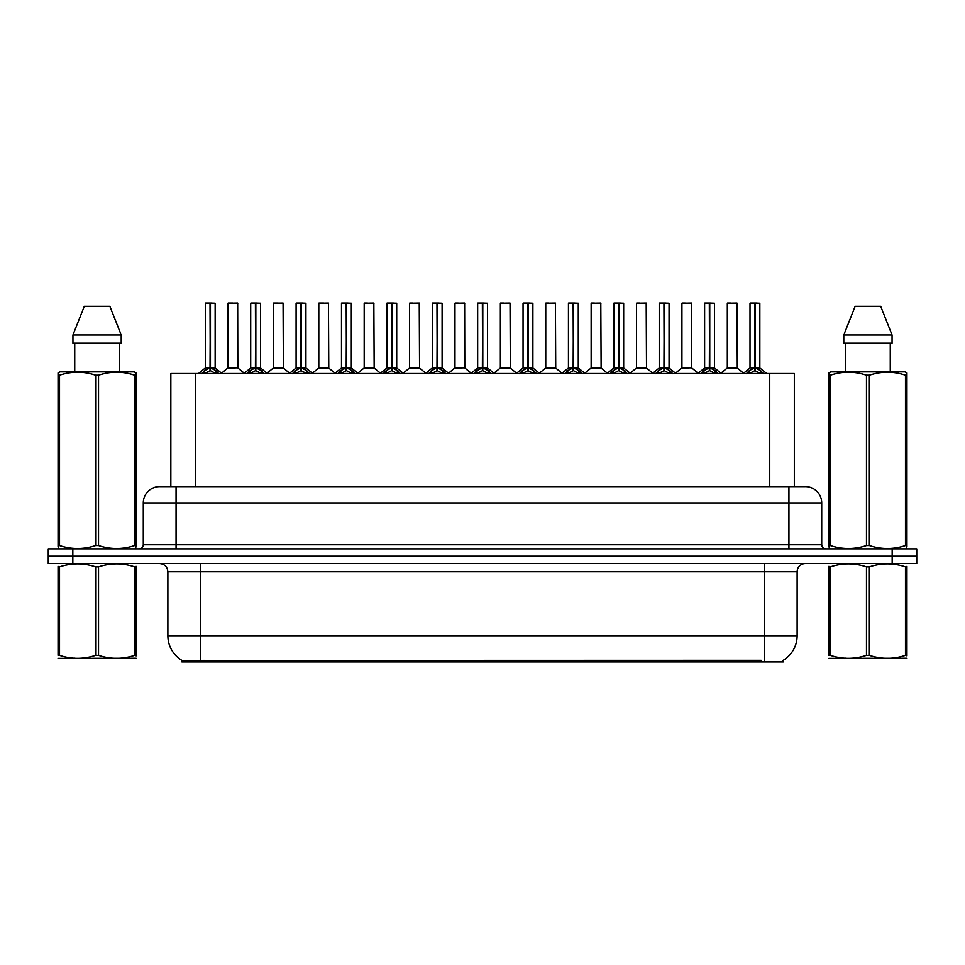 <?xml version="1.0" encoding="UTF-8"?>
<svg xmlns="http://www.w3.org/2000/svg" width="965" height="965" viewBox="0 0 965 965"><rect width="100%" height="100%" fill="white"/><g stroke="black" fill="none" stroke-linecap="round" stroke-linejoin="round"><path stroke-width="1.45" d="M165.425 486.601L170.841 486.601L170.841 373.527L794.328 373.527L794.328 486.601M783.278 660.265L783.278 661.93L181.878 661.93L181.878 660.362M167.874 635.718L200.648 635.718L200.648 571.811L167.874 571.811L167.874 635.718A28.673 28.673 0 0 0 182.047 660.458C184.17 661.278 190.37 661.278 200.648 660.458L761.071 660.313M782.953 660.458A28.673 28.673 0 0 0 797.126 635.718L797.126 571.811A8.19 8.19 0 0 1 805.317 563.62M72.833 548.868L916.75 548.868L916.75 556.238L48.25 556.238L48.25 563.62L72.833 563.62L72.833 556.238L48.25 556.238L48.25 548.868L72.833 548.868L72.833 556.238L916.75 556.238L916.75 563.62L72.833 563.62M821.71 502.982L143.29 502.982A16.381 16.381 0 0 1 159.683 486.601L805.317 486.601A16.381 16.381 0 0 1 821.71 502.982L821.71 544.767C821.927 547.239 823.29 548.603 825.799 548.868M143.29 502.982L143.29 544.767A4.101 4.101 0 0 1 139.201 548.868M201.673 373.72L204.652 370.572L210.02 367.858L210.02 370.717L210.31 303.07L215.147 303.227L215.147 367.798L210.442 367.858L215.822 370.572L218.802 373.72M205.316 303.227L210.02 303.07L205.316 303.227L205.316 367.798L210.02 367.858M210.02 303.07L205.485 303.07M215.147 303.227L210.442 303.07M210.165 303.07L210.165 367.798L215.304 368.111L210.985 368.111M210.02 303.227L210.237 367.798M208.597 303.07L211.878 303.07M210.442 367.858L210.442 370.717L210.31 367.798M210.442 367.798L210.442 303.227M215.822 373.552L210.442 370.717M210.02 370.717L204.652 373.552M237.836 367.798L237.679 303.07L228.017 303.227L228.017 367.798L237.848 367.798L232.71 367.798M232.855 303.07L228.174 303.07M234.169 367.798L228.017 367.798L221.576 373.202M247.064 373.72L250.044 370.572L255.411 367.858L255.411 370.717L255.701 303.07L260.538 303.227L260.538 367.798L255.834 367.858L261.213 370.572L264.193 373.72M250.707 303.227L255.423 303.07L250.707 303.227L250.707 367.798L255.411 367.858M255.423 303.07L250.876 303.07M260.538 303.227L255.834 303.07M255.556 303.07L255.556 367.798L260.695 368.111L256.376 368.111M255.411 303.227L255.629 367.798M253.988 303.07L257.269 303.07M255.834 367.858L255.834 370.717L255.701 367.798M255.834 367.798L255.834 303.227M261.213 373.552L255.834 370.717M255.411 370.717L250.044 373.552M292.455 373.72L295.435 370.572L300.803 367.858L300.803 370.717L301.092 303.07L305.929 303.227L305.929 367.798L301.225 367.798L301.237 370.717L301.092 367.798L305.929 367.798L301.768 368.111L306.605 370.572L309.584 373.72M296.098 303.227L300.815 303.07L296.098 303.227L296.098 367.798L300.803 367.858M300.815 303.07L296.267 303.07M305.929 303.227L301.225 303.07M300.947 303.07L301.092 367.798M300.803 303.227L301.02 367.798M299.379 303.07L302.66 303.07M301.225 367.798L301.225 303.227M306.605 373.552L301.237 370.717M300.803 370.717L295.435 373.552M337.846 373.72L340.826 370.572L346.194 367.858L346.194 370.717L346.483 303.07L351.32 303.227L351.32 367.798L346.628 367.858L351.996 370.572L354.975 373.72M341.489 303.227L346.206 303.07L341.489 303.227L341.489 367.798L346.194 367.858M346.206 303.07L341.658 303.07M351.32 303.227L346.616 303.07M346.339 303.07L346.339 367.798L351.477 368.111L347.159 368.111M346.194 303.227L346.411 367.798M344.77 303.07L348.051 303.07M346.628 367.858L346.628 370.717L346.483 367.798M346.616 367.798L346.628 303.227M351.996 373.552L346.628 370.717M346.194 370.717L340.826 373.552M383.238 373.72L386.217 370.572L391.585 367.858L391.585 370.717L391.874 303.07L396.712 303.227L396.712 367.798L392.019 367.858L397.387 370.572L400.366 373.72M386.881 303.227L391.597 303.07L386.881 303.227L386.881 367.798L391.585 367.858M391.597 303.07L387.049 303.07M396.712 303.227L392.007 303.07M391.73 303.07L391.73 367.798L396.868 368.111L392.55 368.111M391.585 303.227L391.802 367.798M390.162 303.07L393.443 303.07M392.019 367.858L392.019 370.717L391.874 367.798M392.019 367.798L392.019 303.227M397.387 373.552L392.019 370.717M391.585 370.717L386.217 373.552M279.56 367.798L273.252 368.111L283.384 368.111L283.071 303.07L273.409 303.227L273.409 367.798L283.24 367.798L278.101 367.798M278.246 303.07L273.565 303.07M324.952 367.798L318.643 368.111L328.776 368.111L328.462 303.07L318.8 303.227L318.8 367.798L328.631 367.798L323.492 367.798M323.637 303.07L318.957 303.07M370.343 367.798L364.034 368.111L374.167 368.111L373.853 303.07L364.191 303.227L364.191 367.798L374.022 367.798L368.883 367.798M367.46 303.07L364.348 303.07M136.101 658.226L58.057 658.359M136.101 655.886L136.101 655.344C136.101 659.312 136.101 659.312 136.101 655.344L134.654 655.344L134.654 566.925C122.664 562.957 110.625 562.957 98.527 566.925L95.632 566.925C83.641 562.957 71.603 562.957 59.516 566.925L58.057 566.925C58.057 562.957 58.057 562.957 58.057 566.925L58.057 566.395M98.527 566.925L98.527 655.344C110.529 659.312 122.567 659.312 134.654 655.344M98.527 655.344L95.632 655.344L95.632 566.925M136.101 566.395L136.101 566.925C136.101 562.957 136.101 562.957 136.101 566.925L134.654 566.925M136.101 566.925L136.101 655.344M59.516 566.925L59.516 655.344L58.057 655.344L58.057 566.925M59.516 655.344C71.507 659.312 83.545 659.312 95.632 655.344M58.057 655.344C58.057 659.312 58.057 659.312 58.057 655.344M906.943 658.226L828.899 658.359M906.943 655.886L906.943 655.344C906.943 659.312 906.943 659.312 906.943 655.344L905.484 655.344L905.484 566.925C893.494 562.957 881.455 562.957 869.369 566.925L866.474 566.925C854.471 562.957 842.433 562.957 830.346 566.925L828.899 566.925C828.899 562.957 828.899 562.957 828.899 566.925L828.899 566.395M869.369 566.925L869.369 655.344C881.359 659.312 893.397 659.312 905.484 655.344M869.369 655.344L866.474 655.344L866.474 566.925M906.943 566.395L906.943 566.925C906.943 562.957 906.943 562.957 906.943 566.925L905.484 566.925M906.943 566.925L906.943 655.344M830.346 566.925L830.346 655.344L828.899 655.344L828.899 566.925M830.346 655.344C842.336 659.312 854.375 659.312 866.474 655.344M828.899 655.344C828.899 659.312 828.899 659.312 828.899 655.344M135.595 548.868L136.101 545.551L134.654 545.551L134.654 375.204C122.664 371.236 110.625 371.236 98.527 375.204L95.632 375.204C83.641 371.236 71.603 371.236 59.516 375.204L58.057 375.204L58.057 372.948L59.963 371.887L58.057 372.948L58.057 546.588M98.527 375.204L98.527 545.551C110.529 549.519 122.567 549.519 134.654 545.551M98.527 545.551L95.632 545.551L95.632 375.204M59.516 375.204L59.516 545.551C71.507 549.519 83.545 549.519 95.632 545.551M59.516 545.551L58.057 545.551L58.576 548.868M136.101 384.179L136.101 372.948L134.207 371.887L136.101 372.948L136.101 375.204L134.654 375.204M134.207 371.887L59.963 371.887M74.739 343.214L74.739 371.887M119.431 371.887L119.431 343.214L119.431 371.887M109.877 306.339L121.216 335.024L121.216 343.214L72.942 343.214L72.942 335.024L84.293 306.339L72.942 335.024L121.216 335.024L109.877 306.339L84.293 306.339M136.101 546.588L136.101 375.204M906.425 548.868L906.943 545.551L905.484 545.551L905.484 375.204C893.494 371.236 881.455 371.236 869.369 375.204L866.474 375.204C854.471 371.236 842.433 371.236 830.346 375.204L828.899 375.204L828.899 372.948L830.793 371.887L828.899 372.948L828.899 546.588M869.369 375.204L869.369 545.551C881.359 549.519 893.397 549.519 905.484 545.551M869.369 545.551L866.474 545.551L866.474 375.204M830.346 375.204L830.346 545.551C842.336 549.519 854.375 549.519 866.474 545.551M830.346 545.551L828.899 545.551L829.405 548.868M906.943 384.179L906.943 372.948L905.037 371.887L906.943 372.948L906.943 375.204L905.484 375.204M905.037 371.887L830.793 371.887M845.569 343.214L845.569 371.887M890.261 371.887L890.261 343.214M880.707 306.339L892.058 335.024L892.058 343.214L843.784 343.214L843.784 335.024L855.123 306.339L843.784 335.024L892.058 335.024L880.707 306.339L855.123 306.339M906.943 546.588L906.943 375.204M428.629 373.72L431.608 370.572L436.976 367.858L436.976 370.717L437.266 303.07L442.103 303.227L442.103 367.798L437.41 367.858L442.778 370.572L445.758 373.72M432.272 303.227L436.988 303.07L432.272 303.227L432.272 367.798L436.976 367.858M436.988 303.07L432.441 303.07M442.103 303.227L437.398 303.07M437.121 303.07L437.121 367.798L442.26 368.111L437.941 368.111M436.976 303.227L437.193 367.798M435.553 303.07L438.834 303.07M437.41 367.858L437.41 370.717L437.266 367.798M437.41 367.798L437.41 303.227M442.778 373.552L437.41 370.717M436.976 370.717L431.608 373.552M474.02 373.72L477 370.572L482.367 367.858L482.367 370.717L482.657 303.07L487.494 303.227L487.494 367.798L482.802 367.858L488.169 370.572L491.149 373.72M477.663 303.227L482.379 303.07L477.663 303.227L477.663 367.798L482.367 367.858M482.379 303.07L477.832 303.07M487.494 303.227L482.79 303.07M482.512 303.07L482.512 367.798L487.651 368.111L483.332 368.111M482.367 303.227L482.584 367.798M480.944 303.07L484.225 303.07M482.802 367.858L482.802 370.717L482.657 367.798M482.802 367.798L482.802 303.227M488.169 373.552L482.802 370.717M482.367 370.717L477 373.552M519.411 373.72L522.391 370.572L527.759 367.858L527.759 370.717L528.048 303.07L532.885 303.227L532.885 367.798L528.193 367.858L533.561 370.572L536.54 373.72M523.054 303.227L527.771 303.07L523.054 303.227L523.054 367.798L527.759 367.858M527.771 303.07L523.223 303.07M532.885 303.227L528.181 303.07M527.903 303.07L527.903 367.798L533.042 368.111L528.724 368.111M527.759 303.227L527.976 367.798M526.335 303.07L529.616 303.07M528.193 367.858L528.193 370.717L528.048 367.798M528.193 367.798L528.193 303.227M533.561 373.552L528.193 370.717M527.759 370.717L522.391 373.552M415.734 367.798L409.425 368.111L419.558 368.111L419.244 303.07L409.582 303.227L409.582 367.798L419.413 367.798L414.287 367.798M412.851 303.07L409.739 303.07M464.792 367.798L464.635 303.07L454.973 303.227L454.973 367.798L464.804 367.798L459.678 367.798M458.242 303.07L455.13 303.07M461.125 367.798L454.973 367.798L448.544 373.202M506.516 367.798L500.208 368.111L510.34 368.111L510.027 303.07L500.365 303.227L500.365 367.798L510.195 367.798L505.069 367.798M503.633 303.07L500.521 303.07M564.802 373.72L567.782 370.572L573.15 367.858L573.15 370.717L573.439 303.07L578.276 303.227L578.276 367.798L573.584 367.858L578.952 370.572L581.931 373.72M568.445 303.227L573.162 303.07L568.445 303.227L568.445 367.798L573.15 367.858M573.162 303.07L568.614 303.07M578.276 303.227L573.572 303.07M573.294 303.07L573.294 367.798L578.433 368.111L574.115 368.111M573.15 303.227L573.367 367.798M571.726 303.07L575.007 303.07M573.584 367.858L573.584 370.717L573.439 367.798M573.584 367.798L573.584 303.227M578.952 373.552L573.584 370.717M573.15 370.717L567.782 373.552M610.194 373.72L613.173 370.572L618.541 367.858L618.541 370.717L618.83 303.07L623.667 303.227L623.667 367.798L618.975 367.858L624.343 370.572L627.322 373.72M613.837 303.227L618.553 303.07L613.837 303.227L613.837 367.798L618.541 367.858M618.553 303.07L614.005 303.07M623.667 303.227L618.963 303.07M618.686 303.07L618.686 367.798L623.824 368.111L619.506 368.111M618.541 303.227L618.758 367.798M617.118 303.07L620.399 303.07M618.975 367.858L618.975 370.717L618.83 367.798M618.975 367.798L618.975 303.227M624.343 373.552L618.975 370.717M618.541 370.717L613.173 373.552M655.585 373.72L658.564 370.572L663.932 367.858L663.932 370.717L664.222 303.07L669.059 303.227L669.059 367.798L664.366 367.858L669.734 370.572L672.714 373.72M659.228 303.227L663.944 303.07L659.228 303.227L659.228 367.798L663.932 367.858M663.944 303.07L659.397 303.07M669.059 303.227L664.354 303.07M664.077 303.07L664.077 367.798L669.215 368.111L664.897 368.111M663.932 303.227L664.149 367.798M662.509 303.07L665.79 303.07M664.366 367.858L664.366 370.717L664.222 367.798M664.366 367.798L664.366 303.227M669.734 373.552L664.366 370.717M663.932 370.717L658.564 373.552M700.976 373.72L703.955 370.572L709.323 367.858L709.323 370.717L709.613 303.07L714.45 303.227L714.45 367.798L709.758 367.858L715.125 370.572L718.105 373.72M704.619 303.227L709.335 303.07L704.619 303.227L704.619 367.798L709.323 367.858M709.335 303.07L704.788 303.07M714.45 303.227L709.745 303.07M709.468 303.07L709.468 367.798L714.607 368.111L710.288 368.111M709.323 303.227L709.54 367.798M707.9 303.07L711.181 303.07M709.758 367.858L709.758 370.717L709.613 367.798M709.758 367.798L709.758 303.227M715.125 373.552L709.758 370.717M709.323 370.717L703.955 373.552M746.367 373.72L749.347 370.572L754.714 367.858L754.714 370.717L755.004 303.07L759.841 303.227L759.841 367.798L755.149 367.858L760.517 370.572L763.496 373.72M750.01 303.227L754.726 303.07L750.01 303.227L750.01 367.798L754.714 367.858M754.726 303.07L750.179 303.07M759.841 303.227L755.137 303.07M754.859 303.07L754.859 367.798L759.998 368.111L755.679 368.111M754.714 303.227L754.932 367.798M753.291 303.07L756.572 303.07M755.149 367.858L755.149 370.717L755.004 367.798M755.149 367.798L755.149 303.227M760.517 373.552L755.149 370.717M754.714 370.717L749.347 373.552M551.908 367.798L545.599 368.111L555.731 368.111L555.418 303.07L545.756 303.227L545.756 367.798L555.587 367.798L550.46 367.798M549.025 303.07L545.913 303.07M597.299 367.798L590.99 368.111L601.123 368.111L600.809 303.07L591.147 303.227L591.147 367.798L600.978 367.798L595.851 367.798M594.416 303.07L591.304 303.07M642.69 367.798L636.381 368.111L646.514 368.111L646.2 303.07L636.538 303.227L636.538 367.798L646.369 367.798L641.243 367.798M639.819 303.07L636.695 303.07M691.748 367.798L691.591 303.07L681.929 303.227L681.929 367.798L691.76 367.798L686.634 367.798M685.21 303.07L682.086 303.07M688.081 367.798L681.929 367.798L675.5 373.202M733.472 367.798L727.164 368.111L737.296 368.111L736.983 303.07L727.321 303.227L727.321 367.798L737.151 367.798L732.025 367.798M730.601 303.07L727.477 303.07M761.156 661.93L761.156 660.313M204.001 661.93L204.001 660.313M195.412 486.601L195.412 373.527M769.744 486.601L769.744 373.527M764.352 563.62L764.352 571.811L200.648 571.811L200.648 563.62M797.126 571.811L764.352 571.811L764.352 635.718L797.126 635.718M764.352 660.458L764.352 635.718L200.648 635.718L200.648 660.458M892.167 563.62L892.167 548.868M176.064 548.868L176.064 486.601M143.29 544.767L821.71 544.767M788.936 486.601L788.936 548.868M209.477 368.111L205.316 367.798L210.02 367.798M203.784 371.32L203.784 373.527M204.652 370.572L204.652 373.527M215.822 370.572L215.822 373.527M216.679 371.32L216.679 373.527M237.848 367.798L227.861 368.111M237.848 303.227L228.017 303.227M254.869 368.111L250.707 367.798L255.411 367.798M249.175 371.32L249.175 373.527M250.044 370.572L250.044 373.527M261.213 370.572L261.213 373.527M262.07 371.32L262.07 373.527M300.26 368.111L296.098 367.798L300.803 367.798M294.566 371.32L294.566 373.527M295.435 370.572L295.435 373.527M306.605 370.572L306.605 373.527M307.461 371.32L307.461 373.527M345.651 368.111L341.489 367.798L346.194 367.798M339.957 371.32L339.957 373.527M340.826 370.572L340.826 373.527M351.996 370.572L351.996 373.527M352.852 371.32L352.852 373.527M391.042 368.111L386.881 367.798L391.585 367.798M385.349 371.32L385.349 373.527M386.217 370.572L386.217 373.527M397.387 370.572L397.387 373.527M398.243 371.32L398.243 373.527M283.24 303.227L273.409 303.227M328.631 303.227L318.8 303.227M374.022 303.227L364.191 303.227M436.433 368.111L432.272 367.798L436.976 367.798M430.74 371.32L430.74 373.527M431.608 370.572L431.608 373.527M442.778 370.572L442.778 373.527M443.635 371.32L443.635 373.527M481.825 368.111L477.663 367.798L482.367 367.798M476.131 371.32L476.131 373.527M477 370.572L477 373.527M488.169 370.572L488.169 373.527M489.026 371.32L489.026 373.527M527.216 368.111L523.054 367.798L527.759 367.798M521.534 371.32L521.534 373.527M522.391 370.572L522.391 373.527M533.561 370.572L533.561 373.527M534.417 371.32L534.417 373.527M419.413 303.227L409.582 303.227M464.804 367.798L454.817 368.111M464.804 303.227L454.973 303.227M510.195 303.227L500.365 303.227M572.607 368.111L568.445 367.798L573.15 367.798M566.925 371.32L566.925 373.527M567.782 370.572L567.782 373.527M578.952 370.572L578.952 373.527M579.808 371.32L579.808 373.527M617.998 368.111L613.837 367.798L618.541 367.798M612.317 371.32L612.317 373.527M613.173 370.572L613.173 373.527M624.343 370.572L624.343 373.527M625.199 371.32L625.199 373.527M663.389 368.111L659.24 367.798L663.932 367.798M657.708 371.32L657.708 373.527M658.564 370.572L658.564 373.527M669.734 370.572L669.734 373.527M670.591 371.32L670.591 373.527M708.78 368.111L704.631 367.798L709.323 367.798M703.099 371.32L703.099 373.527M703.955 370.572L703.955 373.527M715.125 370.572L715.125 373.527M715.982 371.32L715.982 373.527M754.172 368.111L750.022 367.798L754.714 367.798M748.49 371.32L748.49 373.527M749.347 370.572L749.347 373.527M760.517 370.572L760.517 373.527M761.373 371.32L761.373 373.527M555.587 303.227L545.756 303.227M600.978 303.227L591.147 303.227M646.369 303.227L636.538 303.227M691.76 367.798L681.773 368.111M691.76 303.227L681.929 303.227M737.151 303.227L727.321 303.227M167.874 571.811C167.391 566.829 164.653 564.103 159.683 563.62M205.171 368.111L198.488 373.527M215.304 368.111L221.986 373.527M237.993 368.111L244.278 373.202M250.562 368.111L243.88 373.527M260.695 368.111L267.377 373.527M295.953 368.111L289.271 373.527M306.086 368.111L312.769 373.527M341.345 368.111L334.662 373.527M351.477 368.111L358.16 373.527M386.736 368.111L380.053 373.527M396.868 368.111L403.551 373.527M273.252 368.111L266.967 373.202M283.384 368.111L289.669 373.202M318.643 368.111L312.358 373.202M328.776 368.111L335.06 373.202M364.034 368.111L357.75 373.202M374.167 368.111L380.451 373.202M74.896 658.13L73.979 658.661M845.726 658.13L844.809 658.661M432.127 368.111L425.444 373.527M442.26 368.111L448.942 373.527M477.518 368.111L470.836 373.527M487.651 368.111L494.333 373.527M522.909 368.111L516.227 373.527M533.042 368.111L539.725 373.527M409.425 368.111L403.153 373.202M419.558 368.111L425.842 373.202M464.949 368.111L471.234 373.202M500.208 368.111L493.935 373.202M510.34 368.111L516.625 373.202M568.301 368.111L561.618 373.527M578.433 368.111L585.116 373.527M613.692 368.111L607.009 373.527M623.824 368.111L630.507 373.527M659.083 368.111L652.4 373.527M669.215 368.111L675.898 373.527M704.474 368.111L697.792 373.527M714.607 368.111L721.289 373.527M749.865 368.111L743.183 373.527M759.998 368.111L766.68 373.527M545.599 368.111L539.326 373.202M555.731 368.111L562.016 373.202M590.99 368.111L584.718 373.202M601.123 368.111L607.407 373.202M636.381 368.111L630.109 373.202M646.514 368.111L652.798 373.202M691.905 368.111L698.19 373.202M727.164 368.111L720.891 373.202M737.296 368.111L743.581 373.202"/></g></svg>
